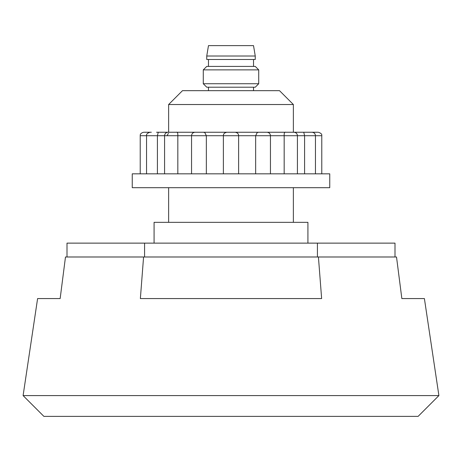 <?xml version="1.0" encoding="UTF-8"?>
<svg xmlns="http://www.w3.org/2000/svg" width="462" height="462" viewBox="0 0 462 462"><rect width="100%" height="100%" fill="white"/><g stroke="black" fill="none" stroke-linecap="round" stroke-linejoin="round"><path stroke-width="0.69" d="M60.152 298.567L37.601 298.567L23.1 395.588L438.9 395.588L424.399 298.567L401.848 298.567L396.517 256.988L318.422 256.988L321.633 298.567L140.367 298.567L143.578 256.988L65.483 256.988L60.152 298.567L37.601 298.567M23.1 395.588L43.89 416.377L418.11 416.377L438.9 395.588M307.923 243.127L307.923 222.338L154.077 222.338L154.077 243.127M293.37 222.338L293.37 187.688M293.37 132.248L293.37 104.528L168.63 104.528L168.63 132.248M168.63 222.338L168.63 187.688M293.37 104.528L279.51 90.668L182.49 90.668L168.63 104.528M396.517 256.988L401.848 298.567L424.399 298.567M318.422 256.988L143.578 256.988M394.998 256.988L394.998 243.127L67.002 243.127L67.002 256.988M144.577 243.127L144.577 256.988L317.423 256.988L317.423 243.127M208.477 45.623L253.523 45.623L255.255 56.017L206.745 56.017L208.477 45.623M206.745 56.017L206.745 59.483L255.255 59.483L255.255 56.017M253.523 66.413L253.523 59.483M208.477 66.413L208.477 59.483M206.745 66.413L255.255 66.413L258.72 69.877L203.28 69.877L206.745 66.413M258.72 83.737L255.255 87.203L206.745 87.203L203.28 83.737L258.72 83.737L258.72 69.877M203.28 83.737L203.28 69.877M253.523 90.668L253.523 87.203M208.477 90.668L208.477 87.203M166.828 132.248L158.264 132.248L157.409 135.713L140.217 135.713L140.217 173.828M132.675 187.688L329.752 187.688L329.752 173.828L132.248 173.828L132.248 187.688L132.675 187.688M293.774 132.248L263.565 132.248M266.025 132.248L233.252 132.248M156.537 132.248L235.158 132.248C237.416 132.611 238.571 133.766 238.623 135.713L157.409 135.713L157.409 173.828M203.332 132.248L204.81 132.577L206.347 135.713L206.347 173.828M176.259 132.248C177.437 131.855 177.962 133.01 177.83 135.713L177.83 173.828M144.161 132.248L151.334 132.248L144.161 132.248M168.405 133.333L167.059 135.713M317.839 132.248L310.666 132.248L317.839 132.248M305.463 132.248L311.971 132.248M321.783 173.828L321.783 135.713L255.653 135.713L257.19 132.577L258.668 132.248M238.623 173.828L238.623 135.713L255.653 135.713L255.653 173.828M284.17 173.828L284.17 135.713C284.038 133.01 284.563 131.855 285.741 132.248M288.923 132.248L311.989 132.248C314.091 132.455 315.246 133.61 315.454 135.713L315.454 173.828M304.591 173.828L304.591 135.713L303.736 132.248M226.842 132.248C224.463 132.756 223.308 133.911 223.377 135.713L223.377 173.828M297.424 173.828L297.424 135.713C297.222 133.61 296.067 132.455 293.959 132.248M270.449 173.828L270.449 135.713C270.241 133.61 269.086 132.455 266.984 132.248M176.698 132.265L176.357 132.248M321.783 135.713C322.106 134.234 320.951 133.079 318.318 132.248M140.217 135.713C140.044 134.038 141.199 132.883 143.682 132.248M150.011 132.248C147.384 133.079 146.229 134.234 146.546 135.713L146.546 173.828M168.041 132.248C165.933 132.455 164.778 133.61 164.576 135.713L164.576 173.828M195.016 132.248C192.914 132.455 191.759 133.61 191.551 135.713L191.551 173.828M285.302 132.265L285.643 132.248"/></g></svg>
